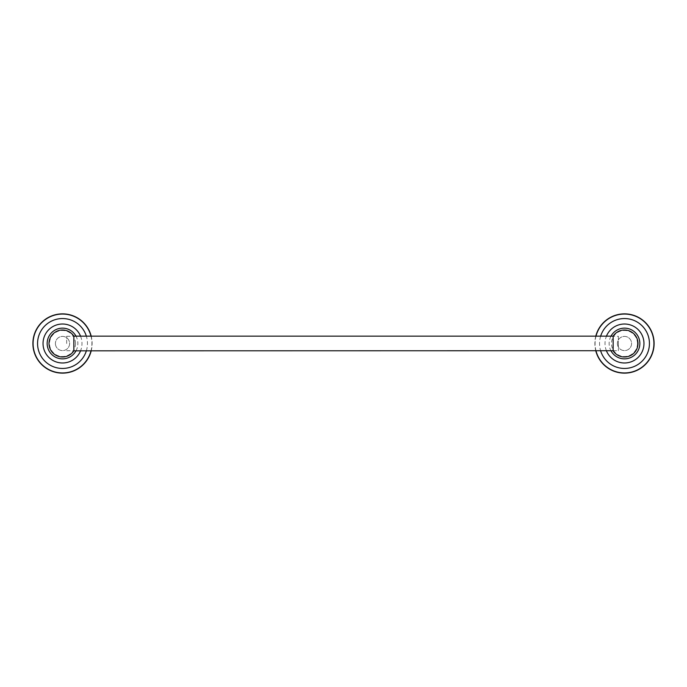 <?xml version="1.0" encoding="UTF-8"?>
<svg xmlns="http://www.w3.org/2000/svg" width="687" height="687" viewBox="0 0 687 687"><rect width="100%" height="100%" fill="white"/><g stroke="black" fill="none" stroke-linecap="round" stroke-linejoin="round"><path stroke-width="0.52" stroke-dasharray="3.44 2.58" d="M75.51 343.5A13.001 13.001 0 0 1 62.508 356.501A13.001 13.001 0 0 1 49.516 343.5A13.001 13.001 0 0 1 62.508 330.499A13.001 13.001 0 0 1 75.51 343.5M55.415 343.5A7.102 7.102 0 0 0 62.508 350.602A7.102 7.102 0 0 0 69.61 343.5A7.102 7.102 0 0 0 62.508 336.398A7.102 7.102 0 0 0 55.415 343.5A7.102 7.102 0 0 1 62.508 336.398A7.102 7.102 0 0 1 69.61 343.5A7.102 7.102 0 0 1 62.508 350.602A7.102 7.102 0 0 1 55.415 343.5M73.844 336.158L73.844 350.748M73.853 350.413L73.853 336.501M91.036 336.287A29.421 29.421 0 0 1 91.036 350.714M86.39 350.714A24.947 24.947 0 0 0 86.39 336.287M76.068 350.714A15.354 15.354 0 0 0 76.068 336.287M80.602 336.287A19.476 19.476 0 0 1 80.602 350.714M91.234 350.714A29.61 29.61 0 0 0 91.234 336.287M637.484 343.5A13.001 13.001 0 0 1 624.492 356.501A13.001 13.001 0 0 1 611.49 343.5A13.001 13.001 0 0 1 624.492 330.499A13.001 13.001 0 0 1 637.484 343.5M617.39 343.5A7.102 7.102 0 0 0 624.492 350.602A7.102 7.102 0 0 0 631.585 343.5A7.102 7.102 0 0 0 624.492 336.398A7.102 7.102 0 0 0 617.39 343.5A7.102 7.102 0 0 1 624.492 336.398A7.102 7.102 0 0 1 631.585 343.5A7.102 7.102 0 0 1 624.492 350.602A7.102 7.102 0 0 1 617.39 343.5M618.36 336.287L618.36 343.5L618.36 336.287L613.156 336.287L613.156 350.748M613.148 336.518L613.148 350.413M600.61 336.287A24.947 24.947 0 0 0 600.61 350.714M595.964 350.714A29.421 29.421 0 0 1 595.964 336.287M606.398 350.714A19.476 19.476 0 0 1 606.398 336.287M610.932 336.287A15.354 15.354 0 0 0 610.932 350.714M595.766 336.287A29.61 29.61 0 0 0 595.766 350.714M66.665 343.5L66.665 336.287L66.665 343.5M618.36 343.5L618.36 350.714L618.36 343.5M66.665 336.287L73.844 336.287M66.665 350.714L73.844 350.714M613.156 350.714L618.36 350.714"/><path stroke-width="1.03" d="M73.844 350.825L613.156 350.714L613.156 336.158L73.844 336.158A13.508 13.508 0 0 0 49.009 343.5A13.508 13.508 0 0 0 73.844 350.842L73.844 350.748M73.853 336.501L73.853 350.413M86.39 336.287A24.947 24.947 0 0 0 37.562 343.5A24.947 24.947 0 0 0 86.39 350.714M91.036 350.714A29.421 29.421 0 0 1 33.088 343.5A29.421 29.421 0 0 1 91.036 336.287M80.602 350.714A19.476 19.476 0 0 1 43.032 343.5A19.476 19.476 0 0 1 80.602 336.287M76.068 336.287A15.354 15.354 0 0 0 47.154 343.5A15.354 15.354 0 0 0 76.068 350.714M91.234 336.287A29.61 29.61 0 0 0 32.899 343.5A29.61 29.61 0 0 0 91.234 350.714M600.61 350.714A24.947 24.947 0 0 0 649.438 343.5A24.947 24.947 0 0 0 600.61 336.287M595.964 336.287A29.421 29.421 0 0 1 653.912 343.5A29.421 29.421 0 0 1 595.964 350.714M606.398 336.287A19.476 19.476 0 0 1 643.968 343.5A19.476 19.476 0 0 1 606.398 350.714M610.932 350.714A15.354 15.354 0 0 0 639.846 343.5A15.354 15.354 0 0 0 610.932 336.287M595.766 350.714A29.61 29.61 0 0 0 654.101 343.5A29.61 29.61 0 0 0 595.766 336.287M613.156 350.842A13.508 13.508 0 0 0 637.991 343.5A13.508 13.508 0 0 0 613.156 336.158"/></g></svg>
